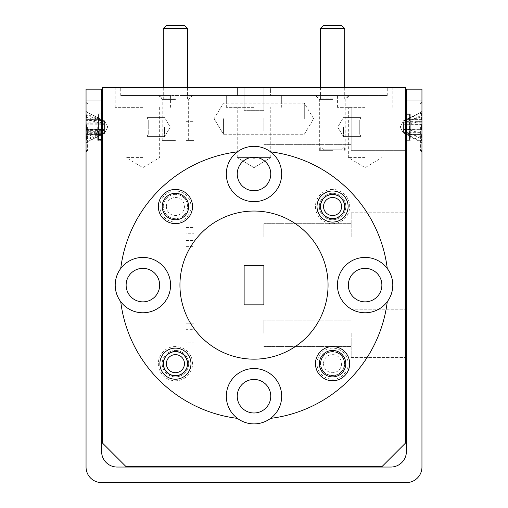 <?xml version="1.0" encoding="UTF-8"?>
<svg xmlns="http://www.w3.org/2000/svg" width="508" height="508" viewBox="0 0 508 508"><rect width="100%" height="100%" fill="white"/><g stroke="black" fill="none" stroke-linecap="round" stroke-linejoin="round"><path stroke-width="0.38" stroke-dasharray="2.54 1.91" d="M98.489 127.248L98.489 114.662L98.489 127.248M102.375 126.956L102.375 139.548L102.375 126.956M97.714 127.102L97.714 140.322L97.714 127.102M254 368.535A27.68 27.68 0 0 0 226.32 396.215A27.68 27.68 0 0 0 254 423.894A27.68 27.68 0 0 1 226.32 396.215A27.68 27.68 0 0 1 254 368.535A27.68 27.68 0 0 1 281.68 396.215A27.68 27.68 0 0 1 254 423.894A27.68 27.68 0 0 0 281.68 396.215A27.68 27.68 0 0 0 254 368.535A27.68 27.68 0 0 1 270.593 418.37A134.296 134.296 0 0 0 387.267 301.695A27.68 27.68 0 0 1 337.433 285.102A27.68 27.68 0 0 1 365.112 257.423A27.68 27.68 0 0 0 337.433 285.102A27.68 27.68 0 0 0 365.112 312.782A27.68 27.68 0 0 1 337.433 285.102A27.68 27.68 0 0 1 365.112 257.423A27.68 27.68 0 0 1 392.792 285.102A27.68 27.68 0 0 1 365.112 312.782A27.68 27.68 0 0 0 392.792 285.102A27.68 27.68 0 0 0 365.112 257.423A27.68 27.68 0 0 1 387.267 268.51A134.296 134.296 0 0 0 270.593 151.835A27.68 27.68 0 0 1 254 201.67A27.68 27.68 0 0 1 237.407 151.835A134.296 134.296 0 0 0 120.733 268.51A27.68 27.68 0 0 1 142.888 257.423A27.68 27.68 0 0 0 115.208 285.102A27.68 27.68 0 0 0 142.888 312.782A27.68 27.68 0 0 1 120.733 301.695A134.296 134.296 0 0 0 237.407 418.37A27.68 27.68 0 0 1 254 368.535M270.593 151.835A27.68 27.68 0 0 0 254 146.31A27.68 27.68 0 0 1 281.68 173.99A27.68 27.68 0 0 1 254 201.67A27.68 27.68 0 0 0 281.68 173.99A27.68 27.68 0 0 0 254 146.31A27.68 27.68 0 0 0 226.32 173.99A27.68 27.68 0 0 0 254 201.67A27.68 27.68 0 0 1 226.32 173.99A27.68 27.68 0 0 1 254 146.31A27.68 27.68 0 0 0 237.407 151.835A134.296 134.296 0 0 0 120.733 268.51A27.68 27.68 0 0 0 120.733 301.695A134.296 134.296 0 0 0 237.407 418.37A27.68 27.68 0 0 0 270.593 418.37A134.296 134.296 0 0 0 387.267 301.695A27.68 27.68 0 0 0 387.267 268.51A134.296 134.296 0 0 0 270.593 151.835A134.296 134.296 0 0 1 387.267 268.51M254 87.605L237.407 87.605L237.407 95.504L237.407 87.605L328.06 87.605L179.94 87.605L270.593 87.605L270.593 95.504L281.68 95.504L226.32 95.504L328.06 95.504L179.94 95.504L387.267 95.504L270.593 95.504L270.593 87.605L387.267 87.605L254 87.605M254 107.353L226.32 107.353L254 107.353M120.733 95.504L142.888 95.504L120.733 95.504L120.733 87.605L120.733 95.504L237.407 95.504L120.733 95.504M120.733 87.605L237.407 87.605L120.733 87.605M142.888 107.353L115.208 107.353L142.888 107.353M142.888 312.782A27.68 27.68 0 0 1 115.208 285.102A27.68 27.68 0 0 1 142.888 257.423A27.68 27.68 0 0 1 170.567 285.102A27.68 27.68 0 0 1 142.888 312.782A27.68 27.68 0 0 0 170.567 285.102A27.68 27.68 0 0 0 142.888 257.423A27.68 27.68 0 0 1 170.567 285.102A27.68 27.68 0 0 1 142.888 312.782M101.6 127.102L101.6 140.322L101.6 127.102M87.605 127.102L87.605 150.431L87.605 127.102M86.049 127.102L86.049 151.987L86.049 127.102M365.112 95.504L337.433 95.504L365.112 95.504M365.112 107.353L337.433 107.353L365.112 107.353M86.049 127.375L86.049 103.778L86.049 127.375M409.512 137.668L409.512 114.662L409.512 137.668M405.625 116.542L405.625 139.548L405.625 116.542M409.512 126.956L409.512 139.548L409.512 126.956M405.625 131.147L405.625 107.042L405.625 150.324L351.193 150.324L351.193 107.042L351.193 150.324L351.193 107.042L351.193 150.324L405.625 150.324L405.625 131.147L405.625 150.324L351.193 150.324L405.625 150.324L405.625 131.147M405.625 236.893L405.625 212.789L405.625 236.893M351.193 236.893L351.193 212.789L351.193 236.893M405.625 333.311L405.625 357.416L405.625 333.311M351.193 333.311L351.193 357.416L351.193 333.311M254 379.451A16.764 16.764 0 0 0 237.236 396.215A16.764 16.764 0 0 0 254 412.979A16.764 16.764 0 0 1 237.236 396.215A16.764 16.764 0 0 1 254 379.451A16.764 16.764 0 0 1 270.764 396.215A16.764 16.764 0 0 1 254 412.979A16.764 16.764 0 0 1 237.236 396.215A16.764 16.764 0 0 1 254 379.451A16.764 16.764 0 0 1 270.764 396.215A16.764 16.764 0 0 1 254 412.979A16.764 16.764 0 0 0 270.764 396.215A16.764 16.764 0 0 0 254 379.451M254 359.162A74.06 74.06 0 0 0 328.06 285.102A74.06 74.06 0 0 0 254 211.042A74.06 74.06 0 0 1 328.06 285.102A74.06 74.06 0 0 1 254 359.162A74.06 74.06 0 0 1 179.94 285.102A74.06 74.06 0 0 1 254 211.042A74.06 74.06 0 0 1 328.06 285.102A74.06 74.06 0 0 1 254 359.162A74.06 74.06 0 0 1 179.94 285.102A74.06 74.06 0 0 1 254 211.042A74.06 74.06 0 0 0 179.94 285.102A74.06 74.06 0 0 0 254 359.162M175.431 375.818A12.148 12.148 0 0 1 164.827 357.753A12.148 12.148 0 0 1 175.431 351.523A12.148 12.148 0 0 1 186.042 369.583A12.148 12.148 0 0 1 175.431 375.818M142.888 268.338A16.764 16.764 0 0 0 126.124 285.102A16.764 16.764 0 0 0 142.888 301.866A16.764 16.764 0 0 1 126.124 285.102A16.764 16.764 0 0 1 142.888 268.338A16.764 16.764 0 0 1 159.652 285.102A16.764 16.764 0 0 1 142.888 301.866A16.764 16.764 0 0 1 126.124 285.102A16.764 16.764 0 0 1 142.888 268.338A16.764 16.764 0 0 1 159.652 285.102A16.764 16.764 0 0 1 142.888 301.866A16.764 16.764 0 0 0 159.652 285.102A16.764 16.764 0 0 0 142.888 268.338M255.276 157.277L254 157.226A16.764 16.764 0 0 1 270.764 173.99A16.764 16.764 0 0 1 254 190.754A16.764 16.764 0 0 0 257.442 157.582L270.764 157.582L254 167.659L270.764 157.582L237.236 157.582L254 167.659L237.236 157.582L250.558 157.582L254 158.121L257.442 157.582A16.764 16.764 0 0 1 254 190.754A16.764 16.764 0 0 1 250.558 157.582L237.236 157.582L250.558 157.582A16.764 16.764 0 0 0 254 190.754A16.764 16.764 0 0 1 237.236 173.99A16.764 16.764 0 0 1 254 157.226L252.724 157.277M175.431 95.504L192.538 95.504L175.431 95.504M175.431 99.39L162.211 99.39L175.431 99.39M175.431 98.908L163.284 98.908L175.431 98.908M142.888 157.582L126.124 157.582L142.888 157.582M175.431 346.564A17.107 17.107 0 0 0 158.325 363.671A17.107 17.107 0 0 0 175.431 380.778A17.107 17.107 0 0 0 192.538 363.671A17.107 17.107 0 0 0 175.431 346.564M175.431 376.892A13.221 13.221 0 0 1 162.211 363.671A13.221 13.221 0 0 1 175.431 350.45A13.221 13.221 0 0 0 162.211 363.671A13.221 13.221 0 0 0 175.431 376.892A13.221 13.221 0 0 0 188.652 363.671A13.221 13.221 0 0 0 175.431 350.45A13.221 13.221 0 0 1 188.652 363.671A13.221 13.221 0 0 1 175.431 376.892M175.431 194.386A12.148 12.148 0 0 0 163.284 206.534A12.148 12.148 0 0 0 175.431 218.681A12.148 12.148 0 0 0 187.579 206.534A12.148 12.148 0 0 0 175.431 194.386M175.431 190.983A15.551 15.551 0 0 0 159.88 206.534A15.551 15.551 0 0 0 175.431 222.085A15.551 15.551 0 0 0 190.983 206.534A15.551 15.551 0 0 0 175.431 190.983M410.286 115.881L410.286 127.102L410.286 115.881M406.4 127.102L406.4 140.322L406.4 127.102M410.286 126.949L410.286 113.887L410.286 126.949M420.395 127.102L420.395 150.431L420.395 127.102M421.951 127.102L421.951 151.987L421.951 127.102M410.286 138.328L410.286 127.102L410.286 138.328M332.569 218.681A12.148 12.148 0 0 1 320.897 203.175A12.148 12.148 0 0 1 332.569 194.386A12.148 12.148 0 0 1 344.24 209.893A12.148 12.148 0 0 1 332.569 218.681M365.112 268.338A16.764 16.764 0 0 0 348.348 285.102A16.764 16.764 0 0 0 365.112 301.866A16.764 16.764 0 0 1 348.348 285.102A16.764 16.764 0 0 1 365.112 268.338A16.764 16.764 0 0 1 381.876 285.102A16.764 16.764 0 0 1 365.112 301.866A16.764 16.764 0 0 1 348.348 285.102A16.764 16.764 0 0 1 365.112 268.338A16.764 16.764 0 0 1 381.876 285.102A16.764 16.764 0 0 1 365.112 301.866A16.764 16.764 0 0 0 381.876 285.102A16.764 16.764 0 0 0 365.112 268.338M175.431 219.754A13.221 13.221 0 0 1 162.211 206.534A13.221 13.221 0 0 1 175.431 193.313A13.221 13.221 0 0 1 188.652 206.534A13.221 13.221 0 0 1 175.431 219.754M332.569 95.504L315.462 95.504L332.569 95.504M332.569 99.39L319.348 99.39L332.569 99.39M332.569 98.908L320.421 98.908L332.569 98.908M365.112 157.582L348.348 157.582L365.112 157.582M175.431 140.379L162.211 140.379L175.431 140.379M190.983 95.504L187.579 98.908L187.579 87.605M159.88 95.504L163.284 98.908L163.284 87.605M332.569 189.427A17.107 17.107 0 0 0 315.462 206.534A17.107 17.107 0 0 0 332.569 223.641A17.107 17.107 0 0 0 349.675 206.534A17.107 17.107 0 0 0 332.569 189.427M332.569 219.754A13.221 13.221 0 0 1 319.348 206.534A13.221 13.221 0 0 1 332.569 193.313A13.221 13.221 0 0 1 345.789 206.534A13.221 13.221 0 0 1 332.569 219.754A13.221 13.221 0 0 1 319.348 206.534A13.221 13.221 0 0 1 332.569 193.313A13.221 13.221 0 0 1 345.789 206.534A13.221 13.221 0 0 1 332.569 219.754M332.569 351.523A12.148 12.148 0 0 0 320.421 363.671A12.148 12.148 0 0 0 332.569 375.818A12.148 12.148 0 0 0 344.716 363.671A12.148 12.148 0 0 0 332.569 351.523M332.569 348.12A15.551 15.551 0 0 0 317.017 363.671A15.551 15.551 0 0 0 332.569 379.222A15.551 15.551 0 0 0 348.12 363.671A15.551 15.551 0 0 0 332.569 348.12M163.284 206.534A12.148 12.148 0 0 1 175.431 194.386A12.148 12.148 0 0 1 187.579 206.534A12.148 12.148 0 0 1 175.431 218.681A12.148 12.148 0 0 1 163.284 206.534M104.426 133.026L104.426 133.496L104.426 133.083L86.563 142.246L86.049 143.231L86.563 142.189L104.426 133.026L104.426 129.362L86.049 129.159L86.049 134.55L101.644 134.55M421.951 146.907L421.951 103.778L421.951 146.907M351.193 131.147L351.193 117.926L351.193 131.147M263.874 131.147L263.874 117.926L263.874 131.147M263.874 236.893L263.874 223.672L263.874 236.893M263.874 333.311L263.874 320.091L263.874 333.311M332.569 350.45A13.221 13.221 0 0 0 319.348 363.671A13.221 13.221 0 0 0 332.569 376.892A13.221 13.221 0 0 0 345.789 363.671A13.221 13.221 0 0 0 332.569 350.45M332.569 150.324L319.348 150.324L332.569 150.324M344.716 28.511L320.421 28.511M166.395 25.4L184.468 25.4M187.579 28.511L163.284 28.511M320.421 363.671A12.148 12.148 0 0 1 332.569 351.523A12.148 12.148 0 0 1 344.716 363.671A12.148 12.148 0 0 1 332.569 375.818A12.148 12.148 0 0 1 320.421 363.671M166.395 206.534A9.036 9.036 0 0 0 175.431 215.57A9.036 9.036 0 0 0 184.468 206.534A9.036 9.036 0 0 0 175.431 197.498A9.036 9.036 0 0 0 166.395 206.534M86.049 124.943L86.049 129.635L104.426 129.502L104.426 124.841L86.049 125.051L86.049 119.653L101.644 119.653L104.426 121.183L104.426 124.841M104.426 121.183L104.426 120.713L104.426 121.126L86.563 111.963L86.049 111.119L86.049 124.879L104.426 124.701L104.426 121.126M104.426 124.701L104.426 129.362M101.644 129.33L86.049 129.33L101.644 129.33M323.533 25.4L341.605 25.4M323.533 363.671A9.036 9.036 0 0 0 332.569 372.707A9.036 9.036 0 0 0 341.605 363.671A9.036 9.036 0 0 0 332.569 354.635A9.036 9.036 0 0 0 323.533 363.671A9.036 9.036 0 0 1 332.569 354.635A9.036 9.036 0 0 1 341.605 363.671A9.036 9.036 0 0 1 332.569 372.707A9.036 9.036 0 0 1 323.533 363.671M403.574 123.285L403.574 125.94L421.951 120.663L421.951 116.681L406.356 121.336L403.079 122.193L403.092 121.628L400.177 127.102L403.092 132.582L403.079 132.017L403.574 132.226L403.574 133.388L421.437 142.246L421.951 143.085L421.951 129.33L403.574 129.502L403.574 133.083L421.437 141.167L421.951 141.891L421.951 132.017L421.951 132.874L406.356 132.874L403.574 132.226L403.574 128.27L421.951 133.541L421.951 121.888L406.356 121.888L403.574 123.285L403.574 128.27M403.574 121.183L403.574 120.713L403.574 121.126L421.437 111.963L421.951 110.973L421.437 112.014L403.574 121.183L403.574 124.841L421.951 125.051L421.951 119.653L406.356 119.653M421.951 141.891L421.951 139.414L421.437 138.709L403.574 130.924L403.574 133.388M421.951 129.267L421.951 124.568L403.574 124.701L403.574 129.362L421.951 129.159L421.951 134.55L406.356 134.55L403.574 133.026L403.574 129.362M403.574 129.502L403.574 124.841M406.356 124.873L421.951 124.879L406.356 124.873M104.426 132.772L104.426 129.254L86.563 135.28L86.049 135.814L86.049 139.357L86.563 138.786L105.054 132.264L104.426 133.121L86.563 140.03L86.049 140.678L86.049 131.331L101.644 131.331L104.426 130.061L104.426 124.955L86.563 118.929L86.049 118.389L86.049 114.852L86.049 120.58L101.644 120.58L105.054 121.945L104.426 121.088L86.563 114.179L86.049 113.532L86.049 122.873L101.644 122.873L104.426 124.149L104.426 121.088M86.049 116.618L86.563 117.234L101.644 122.873M104.426 121.437L104.426 124.955M104.426 130.061L104.426 133.121M98.489 117.723L98.489 139.548L98.489 117.723M86.049 135.814L86.049 122.873M86.049 113.532L86.049 120.58M86.049 118.389L86.049 131.331M86.049 140.678L86.049 132.264L86.049 133.629L101.644 133.629M86.049 139.357L86.049 133.629M104.426 124.149L104.426 129.254M86.049 114.852L86.563 115.418L101.644 120.58M86.049 137.592L86.563 136.969L101.644 131.331M406.229 125.051L421.951 125.051L406.229 125.051M421.951 143.085L421.437 142.189L406.356 134.55M406.229 129.159L421.951 129.159L406.229 129.159M403.574 124.701L403.574 121.126M403.574 120.821L421.437 113.043L421.951 112.319L421.951 122.193L421.951 121.336L406.356 121.336M421.951 112.319L421.951 114.795L421.437 115.5L406.356 121.888M421.951 133.541L421.951 137.528L406.356 132.874M403.574 130.924L403.574 125.94M421.951 110.973L421.437 111.963M421.951 111.176L421.951 119.653M421.951 124.943L421.951 129.635M421.951 143.034L421.951 134.55M421.951 124.568L421.951 119.602L406.356 119.602M421.951 111.119L421.951 119.602M421.951 116.681L421.951 121.336M421.951 114.795L421.951 121.888M421.951 137.528L421.951 132.874M421.951 139.414L421.951 132.321L406.356 132.321M421.951 120.663L421.951 132.321M263.874 265.354L244.126 265.354L244.126 304.851L263.874 304.851L263.874 265.354L263.874 304.851L263.874 265.354L244.126 265.354L263.874 265.354M263.874 110.649L244.126 110.649L263.874 110.649L263.874 87.605L263.874 110.649M263.874 304.851L244.126 304.851L244.126 265.354L244.126 304.851L263.874 304.851M101.771 129.159L86.049 129.159L101.771 129.159M86.049 111.119L86.563 112.014L101.644 119.653M101.771 125.051L86.049 125.051L101.771 125.051M104.426 129.502L104.426 133.083M244.126 87.605L263.874 87.605L244.126 87.605L244.126 110.649L244.126 87.605M86.049 143.231L86.563 142.246M86.049 143.034L86.049 134.55M86.049 129.261L86.049 124.568M86.049 111.176L86.049 119.653M86.049 129.635L86.049 134.601L101.644 134.601M86.049 143.085L86.049 134.601M421.951 101.009L406.4 101.009L406.4 89.16L421.951 89.16L421.951 467.049A15.551 15.551 0 0 1 406.4 482.6L101.6 482.6A15.551 15.551 0 0 1 86.049 467.049L86.049 89.16L101.6 89.16L101.6 101.009L86.049 101.009M101.6 101.009L101.6 451.498A15.551 15.551 0 0 0 117.151 467.049L390.849 467.049A15.551 15.551 0 0 0 406.4 451.498L406.4 101.009M142.888 95.504L170.567 95.504L142.888 95.504M387.267 95.504L387.267 87.605L387.267 95.504M387.267 87.605L392.792 87.605L387.267 87.605M237.407 418.37A134.296 134.296 0 0 1 120.733 301.695M387.267 301.695A134.296 134.296 0 0 1 270.593 418.37M120.733 268.51A134.296 134.296 0 0 1 237.407 151.835M405.625 87.605L405.625 442.944L382.295 466.274L125.705 466.274L102.375 442.944L102.375 87.605L405.625 87.605M323.577 149.809L341.605 149.809L323.577 149.809M320.808 147.022L344.386 147.022L320.808 147.022M344.386 363.671A11.817 11.817 0 0 1 332.569 375.488A11.817 11.817 0 0 1 320.751 363.671A11.817 11.817 0 0 1 332.569 351.853A11.817 11.817 0 0 1 344.386 363.671M332.569 351.853A11.817 11.817 0 0 1 344.386 363.671A11.817 11.817 0 0 1 332.569 375.488A11.817 11.817 0 0 1 320.751 363.671A11.817 11.817 0 0 1 332.569 351.853M323.888 204.038A9.036 9.036 0 0 0 330.073 215.214A9.036 9.036 0 0 0 341.249 209.029A9.036 9.036 0 0 0 335.064 197.853A9.036 9.036 0 0 0 323.888 204.038M321.208 203.264A11.817 11.817 0 0 0 332.569 218.351A11.817 11.817 0 0 0 343.929 209.804A11.817 11.817 0 0 0 332.569 194.716A11.817 11.817 0 0 0 321.208 203.264M332.569 218.351A11.817 11.817 0 0 0 344.386 206.534A11.817 11.817 0 0 0 332.569 194.716A11.817 11.817 0 0 0 320.751 206.534A11.817 11.817 0 0 0 332.569 218.351M361.099 135.166L361.099 117.608L361.099 135.166M359.747 133.242L359.747 119.875L359.747 133.242M343.421 127.102L343.421 136.595L343.421 127.102M361.099 126.994L361.099 136.595L361.099 126.994M359.747 127.019L359.747 134.334L359.747 127.019M304.305 118.707L304.305 103.156L304.305 118.707M223.444 118.707L223.444 134.258L223.444 118.707M167.538 359.27A9.036 9.036 0 0 0 171.031 371.564A9.036 9.036 0 0 0 183.325 368.071A9.036 9.036 0 0 0 179.832 355.778A9.036 9.036 0 0 0 167.538 359.27M165.113 357.911A11.817 11.817 0 0 0 175.431 375.488A11.817 11.817 0 0 0 185.757 369.424A11.817 11.817 0 0 0 175.431 351.853A11.817 11.817 0 0 1 187.249 363.671A11.817 11.817 0 0 1 175.431 375.488A11.817 11.817 0 0 1 163.614 363.671A11.817 11.817 0 0 1 175.431 351.853A11.817 11.817 0 0 0 165.113 357.911M148.253 127.191L148.253 119.875L148.253 127.191M146.901 127.216L146.901 117.608L146.901 127.216M164.579 127.102L164.579 136.595L164.579 127.102M186.119 233.248L186.119 246.386L186.119 227.4L186.119 233.248L193.897 233.248L193.897 246.386L193.897 233.248M186.119 240.544L193.897 240.544M193.897 131.147L193.897 121.653L193.897 140.379L193.897 121.653L193.897 140.379L186.119 140.379L193.897 140.379L186.119 140.379L186.119 121.653L186.119 140.379L186.119 121.653L186.119 140.379L193.897 140.379L193.897 131.147M193.897 236.893L193.897 227.4L193.897 236.893M186.119 236.893L186.119 246.386L186.119 236.893M193.897 333.311L193.897 342.805L193.897 333.311M186.119 333.311L186.119 342.805L186.119 333.311M186.119 329.66L186.119 336.956L193.897 336.956L193.897 323.818L193.897 329.66L186.119 329.66L186.119 323.818L193.897 323.818L186.119 323.818L186.119 342.805L193.897 342.805L186.119 342.805L186.119 336.956M193.897 329.66L193.897 336.956M146.901 119.945L146.901 127.102L146.901 119.945M148.253 121.653L148.253 134.334L148.253 121.653M146.901 134.264L146.901 127.102L146.901 134.264M86.563 142.189L104.426 133.496L107.823 127.102L104.426 120.713L86.563 111.963M86.563 129.603L86.563 124.955M421.437 117.145L421.437 121.094M421.437 112.014L403.574 120.713L400.177 127.102L403.574 133.496L421.437 142.246M421.437 138.709L421.437 141.167M421.437 124.6L421.437 129.254M86.563 138.786L86.563 135.28M86.563 117.234L86.563 114.179M86.049 134.144L101.644 134.144M86.049 120.059L101.644 120.059M86.049 123.806L101.644 123.806M86.049 130.397L101.644 130.397M86.563 115.418L86.563 118.929M86.563 136.969L86.563 140.03M421.437 129.603L421.437 124.955M421.437 142.189L421.951 143.231M421.437 115.5L421.437 113.043M421.437 137.065L421.437 133.115M421.951 134.601L406.356 134.601L421.951 134.582M421.951 119.628L406.356 119.628M421.951 129.235L406.356 129.235M421.951 124.974L406.356 124.974M86.563 124.6L86.563 129.254M86.563 112.014L86.049 110.973M86.049 119.602L101.644 119.602M102.375 114.662L101.6 114.662M98.489 139.548L97.714 140.322L101.6 140.322L97.714 140.322L98.489 139.548L101.6 139.548L98.489 139.548M226.32 107.353L226.32 95.504L226.32 107.353M115.208 107.353L115.208 87.605M97.714 113.887L101.6 113.887L97.714 113.887L98.489 114.662L97.714 113.887M87.605 150.431L86.049 151.987L87.605 150.431L86.049 150.431L87.605 150.431M337.433 107.353L337.433 95.504M86.049 103.778L87.605 103.778L86.049 102.222L87.605 103.778L86.049 103.778M405.625 139.548L406.4 139.548M351.193 107.042L405.625 107.042L351.193 107.042M351.193 212.789L405.625 212.789L351.193 212.789M351.193 309.207L405.625 309.207L351.193 309.207M328.06 87.605L328.06 95.504M162.211 140.379L162.211 99.39L158.325 95.504M237.236 157.582L237.236 107.353L237.236 157.582M159.652 107.353L159.652 157.582L142.888 167.659L126.124 157.582L126.124 107.353M406.4 113.887L410.286 113.887L406.4 113.887M420.395 103.778L421.951 102.222L420.395 103.778L421.951 103.778L420.395 103.778M406.4 114.662L409.512 114.662L410.286 113.887L409.512 114.662L405.625 114.662M319.348 150.324L319.348 99.39L315.462 95.504M320.421 87.605L320.421 98.908L317.017 95.504M381.876 107.353L381.876 157.582L365.112 167.659L348.348 157.582L348.348 107.353M421.951 150.431L420.395 150.431L421.951 151.987L420.395 150.431L421.951 150.431M263.874 117.926L351.193 117.926L263.874 117.926M263.874 223.672L351.193 223.672L263.874 223.672M263.874 320.091L351.193 320.091L263.874 320.091M348.12 95.504L344.716 98.908L344.716 87.605M105.054 132.309L107.823 127.102L105.054 121.895M86.049 132.264L105.054 132.264M86.049 121.945L105.054 121.945M421.951 122.193L403.079 122.193M421.951 132.017L403.079 132.017M345.789 150.324L345.789 99.39L349.675 95.504M263.874 346.526L351.193 346.526L263.874 346.526M263.874 250.114L351.193 250.114L263.874 250.114M263.874 144.367L351.193 144.367L263.874 144.367M188.652 140.379L188.652 99.39L192.538 95.504M409.512 139.548L410.286 140.322L409.512 139.548M406.4 140.322L410.286 140.322L406.4 140.322M270.764 157.582L270.764 107.353L270.764 157.582M179.94 87.605L179.94 95.504M351.193 357.416L405.625 357.416L351.193 357.416M351.193 260.998L405.625 260.998L351.193 260.998M392.792 107.353L392.792 87.605M281.68 107.353L281.68 95.504L281.68 107.353M170.567 107.353L170.567 95.504M323.533 149.809L320.751 147.022L320.751 150.324M344.386 150.324L344.386 147.022L341.605 149.809M359.747 119.875L361.099 117.608L343.421 117.608L361.099 117.608L359.747 119.875M343.421 136.595L361.099 136.595L359.747 134.334L361.099 136.595L343.421 136.595L337.712 127.102L343.421 117.608L337.712 127.102L343.421 136.595M313.652 118.707L304.305 103.156L223.444 103.156L304.305 103.156L313.652 118.707L304.305 134.258L223.444 134.258L304.305 134.258L313.652 118.707M214.097 118.707L223.444 134.258L214.097 118.707L223.444 103.156L214.097 118.707M148.253 134.334L146.901 136.595L164.579 136.595L146.901 136.595L148.253 134.334M164.579 117.608L146.901 117.608L148.253 119.875L146.901 117.608L164.579 117.608L170.288 127.102L164.579 136.595L170.288 127.102L164.579 117.608M186.119 246.386L193.897 246.386L186.119 246.386M186.119 227.4L193.897 227.4L186.119 227.4M186.119 121.653L193.897 121.653L186.119 121.653"/><path stroke-width="0.76" d="M270.593 418.37A27.68 27.68 0 0 1 237.407 418.37A134.296 134.296 0 0 1 120.733 301.695A27.68 27.68 0 0 0 170.567 285.102A27.68 27.68 0 0 0 120.733 268.51A134.296 134.296 0 0 1 237.407 151.835A27.68 27.68 0 0 0 254 201.67A27.68 27.68 0 0 0 270.593 151.835A134.296 134.296 0 0 1 387.267 268.51A27.68 27.68 0 0 0 337.433 285.102A27.68 27.68 0 0 0 387.267 301.695A134.296 134.296 0 0 1 270.593 418.37A27.68 27.68 0 0 0 254 368.535A27.68 27.68 0 0 0 237.407 418.37M120.733 301.695A27.68 27.68 0 0 1 120.733 268.51M237.407 151.835A27.68 27.68 0 0 1 270.593 151.835M254 379.451A16.764 16.764 0 0 0 237.236 396.215A16.764 16.764 0 0 0 254 412.979A16.764 16.764 0 0 0 270.764 396.215A16.764 16.764 0 0 0 254 379.451M254 359.162A74.06 74.06 0 0 0 328.06 285.102A74.06 74.06 0 0 0 254 211.042A74.06 74.06 0 0 0 179.94 285.102A74.06 74.06 0 0 0 254 359.162M175.431 379.222A15.551 15.551 0 0 1 159.88 363.671A15.551 15.551 0 0 1 175.431 348.12A15.551 15.551 0 0 1 190.983 363.671A15.551 15.551 0 0 1 175.431 379.222M175.431 223.641A17.107 17.107 0 0 1 158.325 206.534A17.107 17.107 0 0 1 175.431 189.427A17.107 17.107 0 0 1 192.538 206.534A17.107 17.107 0 0 1 175.431 223.641M175.431 193.313A13.221 13.221 0 0 0 162.211 206.534A13.221 13.221 0 0 0 175.431 219.754A13.221 13.221 0 0 0 188.652 206.534A13.221 13.221 0 0 0 175.431 193.313M142.888 268.338A16.764 16.764 0 0 0 126.124 285.102A16.764 16.764 0 0 0 142.888 301.866A16.764 16.764 0 0 0 159.652 285.102A16.764 16.764 0 0 0 142.888 268.338M252.724 157.277L254 157.226A16.764 16.764 0 0 0 237.236 173.99A16.764 16.764 0 0 0 254 190.754A16.764 16.764 0 0 0 270.764 173.99A16.764 16.764 0 0 0 254 157.226L255.276 157.277M254 157.582L250.558 157.582L254 158.121L257.442 157.582L254 157.582M332.569 222.085A15.551 15.551 0 0 1 317.017 206.534A15.551 15.551 0 0 1 332.569 190.983A15.551 15.551 0 0 1 348.12 206.534A15.551 15.551 0 0 1 332.569 222.085M332.569 380.778A17.107 17.107 0 0 1 315.462 363.671A17.107 17.107 0 0 1 332.569 346.564A17.107 17.107 0 0 1 349.675 363.671A17.107 17.107 0 0 1 332.569 380.778M332.569 350.45A13.221 13.221 0 0 0 319.348 363.671A13.221 13.221 0 0 0 332.569 376.892A13.221 13.221 0 0 0 345.789 363.671A13.221 13.221 0 0 0 332.569 350.45M365.112 268.338A16.764 16.764 0 0 0 348.348 285.102A16.764 16.764 0 0 0 365.112 301.866A16.764 16.764 0 0 0 381.876 285.102A16.764 16.764 0 0 0 365.112 268.338M164.827 357.753A12.148 12.148 0 0 0 169.52 374.275A12.148 12.148 0 0 0 186.042 369.583A12.148 12.148 0 0 0 181.35 353.06A12.148 12.148 0 0 0 164.827 357.753M187.579 87.605L187.579 28.511L163.284 28.511L163.284 87.605M320.897 203.175A12.148 12.148 0 0 0 329.209 218.205A12.148 12.148 0 0 0 344.24 209.893A12.148 12.148 0 0 0 335.928 194.862A12.148 12.148 0 0 0 320.897 203.175M183.325 368.071A9.036 9.036 0 0 1 171.031 371.564A9.036 9.036 0 0 1 167.538 359.27A9.036 9.036 0 0 1 179.832 355.778A9.036 9.036 0 0 1 183.325 368.071M344.716 28.511L341.605 25.4L323.533 25.4L320.421 28.511L344.716 28.511L344.716 87.605M163.284 28.511L166.395 25.4L184.468 25.4L187.579 28.511M341.249 209.029A9.036 9.036 0 0 1 330.073 215.214A9.036 9.036 0 0 1 323.888 204.038A9.036 9.036 0 0 1 335.064 197.853A9.036 9.036 0 0 1 341.249 209.029M263.874 265.354L263.874 304.851L244.126 304.851L244.126 265.354L263.874 265.354M421.951 89.16L406.4 89.16L406.4 101.009L421.951 101.009L421.951 89.16M406.4 101.009L406.4 451.498A15.551 15.551 0 0 1 390.849 467.049L117.151 467.049A15.551 15.551 0 0 1 101.6 451.498L101.6 89.16L86.049 89.16L86.049 467.049A15.551 15.551 0 0 0 101.6 482.6L406.4 482.6A15.551 15.551 0 0 0 421.951 467.049L421.951 101.009M387.267 268.51A27.68 27.68 0 0 1 387.267 301.695M405.625 87.605L405.625 442.944L382.295 466.274L125.705 466.274L102.375 442.944L102.375 87.605L405.625 87.605M86.049 101.009L101.6 101.009M101.6 114.662L102.375 114.662M406.4 139.548L405.625 139.548M101.6 139.548L102.375 139.548L101.6 139.548M320.421 87.605L320.421 28.511M406.4 114.662L405.625 114.662"/></g></svg>
